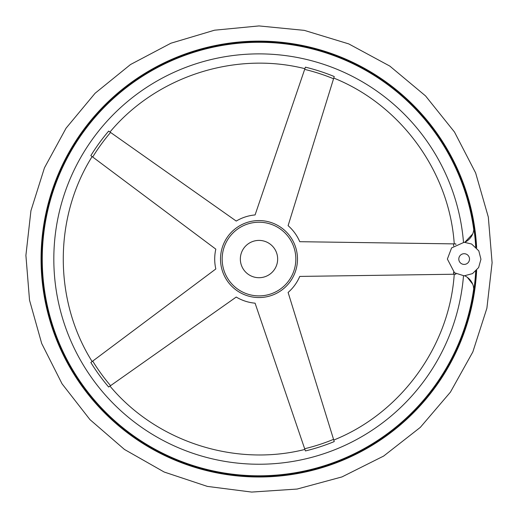 <?xml version="1.0" encoding="UTF-8"?>
<svg xmlns="http://www.w3.org/2000/svg" width="518" height="518" viewBox="0 0 518 518"><rect width="100%" height="100%" fill="white"/><g stroke="black" fill="none" stroke-linecap="round" stroke-linejoin="round"><path stroke-width="0.78" d="M473.355 286.189L473.86 289.802A15.851 15.851 0 0 0 464.788 275.829M467.34 277.35L472.669 284.123M455.879 273.659A197.423 197.423 0 0 1 455.84 274.21L299.754 276.418A44.295 44.295 0 0 1 288.105 292.45L334.24 441.582A197.423 197.423 0 0 1 305.413 450.945L255.083 303.179A44.295 44.295 0 0 1 236.234 297.054L108.657 387.017A197.423 197.423 0 0 1 90.844 362.496L215.825 268.965A44.295 44.295 0 0 1 215.825 249.152L90.844 155.62A197.423 197.423 0 0 1 108.657 131.099L236.234 221.063A44.295 44.295 0 0 1 255.083 214.938L305.413 67.172A197.423 197.423 0 0 1 334.24 76.534L288.105 225.667A44.295 44.295 0 0 1 299.754 241.699L455.84 243.907A197.423 197.423 0 0 1 455.879 244.451M259 222.222A36.836 36.836 0 0 1 290.902 277.473A36.836 36.836 0 0 1 227.098 277.473A36.836 36.836 0 0 1 259 222.222M259 240.404A18.648 18.648 0 0 1 275.149 268.382A18.648 18.648 0 0 1 242.845 268.382A18.648 18.648 0 0 1 259 240.404M91.207 362.231L90.844 362.496M473.86 289.802A217.048 217.048 0 0 0 475.705 271.238M475.705 246.879A217.048 217.048 0 0 0 473.86 228.315L473.763 229.759A216.751 216.751 0 0 0 42.47 249.262A216.751 216.751 0 0 0 239.433 474.922A216.751 216.751 0 0 0 473.763 288.358M259 41.777A217.282 217.282 0 0 1 475.951 247.112A217.282 217.282 0 0 0 259 41.777A217.282 217.282 0 0 0 41.757 255.076A217.282 217.282 0 0 0 251.036 476.191A217.282 217.282 0 0 0 475.951 270.998A217.282 217.282 0 0 1 251.036 476.191A217.282 217.282 0 0 1 41.757 255.076A217.282 217.282 0 0 1 259 41.777M472.675 233.981L464.788 242.282A15.851 15.851 0 0 0 473.86 228.315M110.567 385.67A195.098 195.098 0 0 1 92.716 361.098M259 220.571A38.487 38.487 0 0 1 297.449 260.761A38.487 38.487 0 0 1 255.594 297.397A38.487 38.487 0 0 1 220.551 257.355A38.487 38.487 0 0 1 259 220.571M333.547 439.355A195.098 195.098 0 0 1 304.662 448.737M304.662 69.38A195.098 195.098 0 0 1 333.547 78.762M92.716 157.012A195.098 195.098 0 0 1 110.567 132.446M259 41.116A217.942 217.942 0 0 1 476.651 247.85A217.942 217.942 0 0 0 259 41.116A217.942 217.942 0 0 0 41.09 255.322A217.942 217.942 0 0 0 251.528 476.871A217.942 217.942 0 0 0 476.651 270.266A217.942 217.942 0 0 1 251.528 476.871A217.942 217.942 0 0 1 41.09 255.322A217.942 217.942 0 0 1 259 41.116M464.154 264.407A5.348 5.348 0 0 0 469.509 259.058A5.348 5.348 0 0 0 464.154 253.71A5.348 5.348 0 0 0 458.806 259.058A5.348 5.348 0 0 0 464.154 264.407M463.493 275.829A205.18 205.18 0 0 1 151.599 433.883A205.18 205.18 0 0 1 151.599 84.233A205.18 205.18 0 0 1 463.493 242.288M453.509 243.868A195.098 195.098 0 0 1 453.658 245.959M453.658 272.157A195.098 195.098 0 0 1 453.509 274.242M259 25.926L214.523 30.206L170.921 43.214L130.504 64.536L95.098 93.259L66.077 128.166L44.457 167.832L30.931 210.761L25.9 255.393L29.526 300.168L41.699 343.499L62.063 383.825L89.97 419.625L124.456 449.449L164.18 472.027L207.362 486.402L251.677 492.074L297.131 489.05L341.964 476.923L383.676 456.047L420.318 427.369L450.401 392.165L472.837 351.923L486.888 308.223L492.1 262.717L488.319 217.074L475.647 172.954L454.487 132.025L425.524 95.895L389.801 66.077L348.769 43.907L304.338 30.374L259 25.926M464.154 275.841L454.519 272.798L447.371 259.058L451.605 247.908L464.154 242.275L471.62 244.023L478.813 250.88L480.944 259.253L478.632 267.56L472.5 273.621L464.154 275.841M454.241 274.236C449.391 346.354 400.861 413.157 333.767 440.054M454.241 243.881C449.391 171.762 400.861 104.96 333.767 78.063M109.965 386.098C156.281 441.595 234.809 467.106 304.901 449.436M92.126 361.538C53.658 300.343 53.658 217.774 92.126 156.572M109.965 132.019C156.281 76.522 234.809 51.01 304.901 68.68"/></g></svg>
